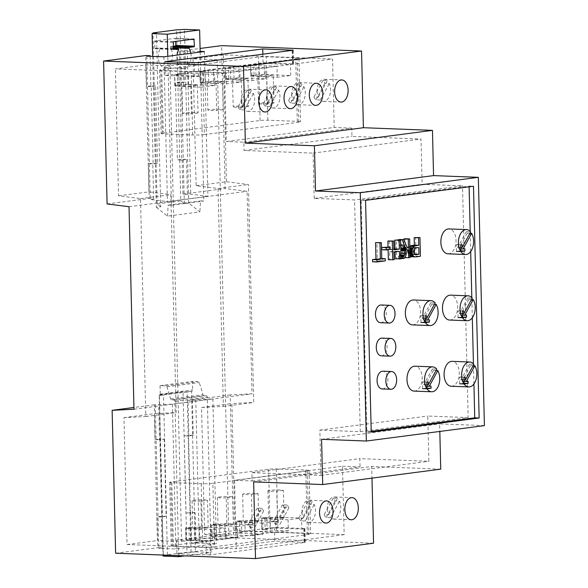 <?xml version="1.0" encoding="UTF-8"?>
<svg xmlns="http://www.w3.org/2000/svg" width="588" height="588" viewBox="0 0 588 588"><rect width="100%" height="100%" fill="white"/><g stroke="black" fill="none" stroke-linecap="round" stroke-linejoin="round"><path stroke-width="0.44" stroke-dasharray="2.94 2.21" d="M253.641 481.903L371.69 466.497L371.976 478.125M440.735 469.15L371.69 466.497M191.512 543.327L199.273 543.055L216.399 543.709L175.922 548.994L158.804 548.332L162.17 547.891L157.782 547.722L157.025 516.823L161.751 516.213L159.862 438.964L155.144 439.581L154.291 404.816L172.387 404.191L212.856 398.914L188.02 400.413L188.866 435.179L184.147 435.796L186.036 513.037L190.755 512.427L191.512 543.327L233.671 537.822L230.18 394.915L252.024 393.828L247.078 191.321L225.131 188.55L221.639 45.644M373.564 543.194L233.671 537.822M115.623 553.227L157.782 547.722M210.247 554.866L176.951 553.874L274.765 541.107L305.26 542.393L210.247 554.866L209.916 541.07L176.62 540.078L185.889 538.865L185.624 527.833L188.998 527.392L189.262 538.432L211.188 535.565L210.916 524.533L214.289 524.092L214.561 535.124L236.486 532.265L236.214 521.233L239.588 520.792L239.853 531.824L261.778 528.965L261.506 517.932L264.879 517.491L265.151 528.524L274.427 527.318L304.922 528.597L301.82 529.082L301.548 518.043L288.061 519.807L288.326 530.839L276.522 532.383L276.257 521.343L262.762 523.107L263.034 534.139L251.23 535.683L250.958 524.643L237.471 526.407L237.736 537.439L225.932 538.983L225.667 527.95L212.172 529.707L212.444 540.74L209.916 541.07M484.402 425.624L439.633 423.904L439.817 431.445M327.266 508.907A11.076 6.74 92.2 0 0 328.538 514.845L324.142 514.676A11.076 6.74 92.2 0 0 326.127 517.55L330.515 517.719A11.076 6.74 92.2 0 0 333.587 519.094A11.076 6.74 92.2 0 0 339.923 512.993A11.076 6.74 92.2 0 0 339.489 501.211L335.101 501.042A11.076 6.74 92.2 0 0 333.117 498.168L337.505 498.337A11.076 6.74 92.2 0 0 334.44 496.963A11.076 6.74 92.2 0 0 327.266 508.907M301.975 512.207A11.076 6.74 92.2 0 0 303.239 518.146L298.851 517.977A11.076 6.74 92.2 0 0 300.836 520.85L305.223 521.019A11.076 6.74 92.2 0 0 308.296 522.394A11.076 6.74 92.2 0 0 314.624 516.293A11.076 6.74 92.2 0 0 314.198 504.511L309.803 504.342A11.076 6.74 92.2 0 0 307.818 501.468L312.213 501.637A11.076 6.74 92.2 0 0 309.141 500.263A11.076 6.74 92.2 0 0 301.975 512.207M321.585 439.31L439.633 423.904M200.148 51.369L179.48 51.141L200.074 48.459M107.089 203.955L149.249 198.457L148.397 163.692L153.123 163.074L151.234 85.826L146.508 86.443L145.758 55.544M179.48 51.141L180.237 82.041L175.518 82.658L177.4 159.907L182.126 159.289L182.978 194.055L187.374 194.606L190.747 194.165L207.902 196.333L167.433 201.611L150.271 199.45L153.644 199.009L149.249 198.457M182.978 194.055L225.131 188.55M129.029 206.719L247.078 191.321M133.976 409.233L252.024 393.828M154.291 404.816L133.939 407.469M230.18 394.915L188.02 400.413M192.401 400.2L193.261 435.348L192.585 435.436L194.474 512.685L195.142 512.596L195.9 543.496M195.142 512.596L190.755 512.427M162.17 547.891L161.421 516.992L157.025 516.823M161.421 516.992L162.09 516.903L160.208 439.655L159.532 439.743L158.672 404.603M155.298 405.036L158.804 548.332M172.387 404.191L175.922 548.994M212.856 398.914L216.399 543.709M195.775 399.759L199.273 543.055M274.427 527.318L274.765 541.107M176.62 540.078L176.951 553.874M337.505 498.337L328.538 514.845M333.117 498.168L324.142 514.676M326.127 517.55L335.101 501.042M330.515 517.719L339.489 501.211M312.213 501.637L303.239 518.146M307.818 501.468L298.851 517.977M300.836 520.85L309.803 504.342M305.223 521.019L314.198 504.511M365.552 200.354L361.164 200.185L366.824 431.923L371.219 432.092M361.164 200.185L469.092 186.095L473.48 186.264M469.092 186.095L469.106 186.837M470.194 231.4L470.224 232.657M470.238 233.274L470.687 251.546M471.811 297.609L471.848 298.873M471.863 299.49L472.304 317.763M473.436 363.825L473.465 365.082M473.48 365.699L473.928 383.971M371.197 431.357L366.824 431.923M317.057 91.213A11.076 6.74 92.2 0 0 318.329 97.16L313.933 96.991A11.076 6.74 92.2 0 0 315.918 99.857L320.313 100.026A11.076 6.74 92.2 0 0 323.378 101.408A11.076 6.74 92.2 0 0 329.714 95.307A11.076 6.74 92.2 0 0 329.28 83.518L324.892 83.349A11.076 6.74 92.2 0 0 322.908 80.475L327.296 80.644A11.076 6.74 92.2 0 0 324.231 79.27A11.076 6.74 92.2 0 0 317.057 91.213M241.176 101.121A11.076 6.74 92.2 0 0 242.44 107.06L238.052 106.891A11.076 6.74 92.2 0 0 240.036 109.765L244.424 109.934A11.076 6.74 92.2 0 0 247.497 111.308A11.076 6.74 92.2 0 0 253.825 105.208A11.076 6.74 92.2 0 0 253.399 93.418L249.003 93.249A11.076 6.74 92.2 0 0 247.026 90.383L251.414 90.545A11.076 6.74 92.2 0 0 248.342 89.17A11.076 6.74 92.2 0 0 241.176 101.121M291.766 94.521A11.076 6.74 92.2 0 0 293.03 100.46L288.642 100.291A11.076 6.74 92.2 0 0 290.626 103.157L295.014 103.326A11.076 6.74 92.2 0 0 298.087 104.708A11.076 6.74 92.2 0 0 304.415 98.608A11.076 6.74 92.2 0 0 303.989 86.818L299.601 86.649A11.076 6.74 92.2 0 0 297.616 83.775L302.004 83.944A11.076 6.74 92.2 0 0 298.932 82.57A11.076 6.74 92.2 0 0 291.766 94.521M266.467 97.821A11.076 6.74 92.2 0 0 267.738 103.76L263.343 103.591A11.076 6.74 92.2 0 0 265.328 106.465L269.723 106.634A11.076 6.74 92.2 0 0 272.788 108.008A11.076 6.74 92.2 0 0 279.124 101.908A11.076 6.74 92.2 0 0 278.69 90.118L274.302 89.949A11.076 6.74 92.2 0 0 272.317 87.075L276.705 87.245A11.076 6.74 92.2 0 0 273.641 85.87A11.076 6.74 92.2 0 0 266.467 97.821M153.644 199.009L152.784 163.861L157.511 163.243L155.622 85.995L150.903 86.612L150.161 56.286M150.903 86.612L146.508 86.443M183.875 51.31L184.625 82.21L180.237 82.041M184.625 82.21L179.906 82.827L181.795 160.076L186.514 159.458L187.374 194.606M187.249 50.869L190.747 194.165M204.367 51.531L207.902 196.333M163.898 56.808L167.433 201.611M146.772 56.154L150.271 199.45M201.361 87.186L175.018 86.179L180.075 85.517L174.805 85.311L188.505 84.415L214.848 85.429L201.361 87.186L201.089 76.153L194.679 76.616L165.265 75.484L164.927 61.696M165.265 75.484L174.54 74.279L179.803 74.478L174.746 75.139L201.089 76.153M174.805 85.311L174.54 74.279M178.179 84.87L177.914 73.838L199.832 70.979L205.102 71.177L200.045 71.839L226.38 72.853L214.576 74.389L188.241 73.382L183.177 74.037L177.914 73.838M200.104 82.011L213.804 81.115L240.147 82.129L226.652 83.886L200.31 82.871L205.374 82.217L200.104 82.011L199.832 70.979M203.477 81.57L203.205 70.538L225.131 67.679L230.4 67.877L225.336 68.539L251.679 69.553L239.875 71.089L213.532 70.082L208.475 70.736L203.205 70.538M225.395 78.711L239.096 77.814L265.438 78.821L251.951 80.585L225.608 79.571L230.665 78.917L225.395 78.711L225.131 67.679M228.769 78.27L228.504 67.238L250.422 64.371L255.692 64.577L250.635 65.239L276.977 66.246L265.173 67.789L238.831 66.775L233.767 67.436L228.504 67.238M250.694 75.411L264.394 74.514L290.737 75.521L277.242 77.285L250.9 76.271L255.964 75.609L250.694 75.411L250.422 64.371M254.067 74.97L253.796 63.938L263.071 62.725L262.865 54.25M263.071 62.725L292.486 63.857L293.566 64.004L290.465 64.489L264.122 63.475L259.065 64.136L253.796 63.938M290.737 75.521L290.465 64.489M277.242 77.285L276.977 66.246M265.438 78.821L265.173 67.789M251.951 80.585L251.679 69.553M240.147 82.129L239.875 71.089M226.652 83.886L226.38 72.853M214.848 85.429L214.576 74.389M152.784 163.861L148.397 163.692M155.622 85.995L151.234 85.826M157.511 163.243L153.123 163.074M186.514 159.458L182.126 159.289M159.532 439.743L155.144 439.581M193.261 435.348L188.866 435.179M178.678 555.645L174.908 401.361A1.382 1.095 -97.4 0 0 173.776 399.936L171.689 399.855A1.382 1.095 82.6 0 1 170.638 398.907L166.918 386.808A1.382 1.095 -97.4 0 0 165.86 385.853L160.046 385.632L160.259 394.18A1.382 1.095 82.6 0 1 159.194 395.518L160.208 439.655L164.25 439.133L159.862 438.964M164.25 439.133L166.139 516.382L161.751 516.213M166.139 516.382L162.09 516.903L163.023 555.05M190.424 513.206L188.535 435.965L192.585 435.436L191.57 391.292A1.382 1.095 -97.4 0 0 192.636 389.954L192.423 381.406L198.237 381.627A1.382 1.095 82.6 0 1 199.295 382.582L203.014 394.68A1.382 1.095 -97.4 0 0 204.073 395.636L206.153 395.717A1.382 1.095 82.6 0 1 207.285 397.135L211.077 552.455L195.429 551.86L194.474 512.685L186.036 513.037M188.535 435.965L184.147 435.796M212.444 540.74L186.102 539.733L191.159 539.071L185.889 538.865M212.172 529.707L185.83 528.693L186.102 539.733M185.83 528.693L190.894 528.039L185.624 527.833M188.998 527.392L194.261 527.598L199.325 526.936L225.667 527.95M208.174 527.855L201.566 528.722A7.754 0.632 178.6 0 1 192.732 528.311A7.754 0.632 178.6 0 1 200.008 527.502A7.754 0.632 178.6 0 1 208.174 527.855L207.498 500.27L200.89 501.13L201.566 528.722M199.325 526.936L199.589 537.969L225.932 538.983M237.736 537.439L211.393 536.432L216.458 535.771L211.188 535.565M189.262 538.432L194.532 538.63L199.589 537.969M237.471 526.407L211.129 525.393L211.393 536.432M211.129 525.393L216.186 524.731L210.916 524.533M214.289 524.092L219.559 524.298L224.616 523.636L250.958 524.643M233.473 524.555L226.858 525.415A7.754 0.632 178.6 0 1 218.023 525.01A7.754 0.632 178.6 0 1 225.3 524.202A7.754 0.632 178.6 0 1 233.473 524.555L232.797 496.97L226.189 497.83L226.858 525.415M224.616 523.636L224.888 534.668L251.23 535.683M214.561 535.124L219.831 535.33L224.888 534.668M263.034 534.139L236.692 533.132L241.749 532.471L236.486 532.265M262.762 523.107L236.42 522.093L236.692 533.132M236.42 522.093L241.484 521.431L236.214 521.233M239.588 520.792L244.858 520.997L249.915 520.336L276.257 521.343M252.156 522.115A7.754 0.632 178.6 0 1 243.322 521.71A7.754 0.632 178.6 0 1 250.598 520.894A7.754 0.632 178.6 0 1 258.764 521.255L252.156 522.115L251.48 494.53A7.754 0.632 178.6 0 1 242.646 494.118A7.754 0.632 178.6 0 1 249.922 493.31A7.754 0.632 178.6 0 1 258.088 493.663L258.764 521.255M249.915 520.336L250.187 531.368L276.522 532.383M288.326 530.839L261.991 529.832L267.048 529.171L261.778 528.965M239.853 531.824L245.123 532.03L250.187 531.368M288.061 519.807L261.719 518.792L261.991 529.832M261.719 518.792L266.776 518.131L261.506 517.932M264.879 517.491L270.149 517.69L275.206 517.036L301.548 518.043M277.448 518.814A7.754 0.632 178.6 0 1 268.613 518.403A7.754 0.632 178.6 0 1 275.89 517.594A7.754 0.632 178.6 0 1 284.063 517.955L277.448 518.814L276.779 491.23A7.754 0.632 178.6 0 1 267.944 490.818A7.754 0.632 178.6 0 1 275.221 490.01A7.754 0.632 178.6 0 1 283.387 490.363L284.063 517.955M275.206 517.036L275.478 528.068L301.82 529.082M265.151 528.524L270.421 528.73L275.478 528.068M270.149 517.69L270.421 528.73M266.776 518.131L267.048 529.171M244.858 520.997L245.123 532.03M241.484 521.431L241.749 532.471M219.559 524.298L219.831 535.33M216.186 524.731L216.458 535.771M194.261 527.598L194.532 538.63M190.894 528.039L191.159 539.071M181.795 160.076L177.4 159.907M179.906 82.827L175.518 82.658M372.549 261.792L380.899 260.704L380.848 258.5L377.371 258.955L376.967 242.44M388.352 259.734L389.741 259.551L389.557 251.855L395.033 251.142L395.048 251.884M388.036 247.019L388.102 249.679M393.872 249.084L389.499 249.65L389.285 240.837M395.224 258.838L396.613 258.654L396.158 239.941M409.807 246.218A11.025 6.711 92.2 0 0 409.593 246.357A3.668 2.234 92.2 0 0 408.609 247.599A5.865 3.572 92.2 0 0 408.256 248.526A5.711 3.477 92.2 0 0 408.013 249.525A6.034 3.675 92.2 0 0 407.881 250.569A7.534 4.586 92.2 0 0 407.851 251.752A7.122 4.337 92.2 0 0 407.888 252.443A6.24 3.8 92.2 0 0 407.962 253.083A5.961 3.631 92.2 0 0 408.079 253.693A5.696 3.469 92.2 0 0 408.234 254.266A5.454 3.322 92.2 0 0 408.645 255.288A3.851 2.345 92.2 0 0 409.123 255.964A4.16 2.528 92.2 0 0 409.689 256.412A6.042 3.675 92.2 0 0 410.064 256.574M415.393 256.882L411.005 256.721A25.277 15.391 92.2 0 0 412.056 256.64L416.032 256.118L415.576 237.405M400.832 251.87A23.836 14.509 92.2 0 0 400.604 252.965A17.625 10.731 -87.8 0 1 400.163 254.839A2.697 1.646 -87.8 0 1 399.906 255.508L399.855 255.611A1.573 0.956 -87.8 0 1 399.502 255.993A3.183 1.933 -87.8 0 1 398.929 256.214L398.385 256.258L398.451 258.419A72.346 44.041 92.2 0 0 399.267 258.323A3.844 2.337 92.2 0 0 399.877 258.11A3.587 2.183 92.2 0 0 400.421 257.654A4.395 2.675 92.2 0 0 400.884 256.993A3.44 2.095 92.2 0 0 401.2 256.272A7.122 4.337 92.2 0 0 401.435 255.457A35.089 21.359 92.2 0 0 401.861 253.582A26.864 16.354 -87.8 0 1 402.471 251.061A3.05 1.86 -87.8 0 1 402.773 250.29L402.868 250.135A1.94 1.183 -87.8 0 1 403.295 249.731A5.505 3.352 -87.8 0 1 404.103 249.459L404.309 257.647L405.698 257.471L405.242 238.75M397.973 240.007L400.185 245.666A12.208 7.431 92.2 0 0 400.707 246.828M403.868 239.654L404.059 247.695A3.337 2.036 -87.8 0 1 403.853 247.702A3.337 2.036 -87.8 0 1 403.331 247.57A2.58 1.573 -87.8 0 1 402.78 247.07A5.806 3.535 -87.8 0 1 402.317 246.276A27.254 16.589 -87.8 0 1 401.494 244.336L399.597 239.492M400.994 258.514L398.414 258.404M398.37 256.258L400.942 256.353M381.847 249.76L385.831 249.239L385.772 246.931M380.517 322.709A8.864 5.395 92.2 0 0 386.25 314.058A8.864 5.395 92.2 0 0 381.2 304.996M381.325 355.814A8.864 5.395 92.2 0 0 387.058 347.163A8.864 5.395 92.2 0 0 382.009 338.107M382.134 388.918A8.864 5.395 92.2 0 0 387.867 380.274A8.864 5.395 92.2 0 0 382.817 371.212M412.489 324.885A12.458 7.585 92.2 0 0 420.545 312.72A12.458 7.585 92.2 0 0 413.445 299.983M414.106 391.094A12.458 7.585 92.2 0 0 422.162 378.937A12.458 7.585 92.2 0 0 415.062 366.192M451.209 386.25A12.458 7.585 92.2 0 0 459.265 374.093A12.458 7.585 92.2 0 0 452.165 361.348M449.585 320.041A12.458 7.585 92.2 0 0 457.648 307.877A12.458 7.585 92.2 0 0 450.54 295.139M447.968 253.825A12.458 7.585 92.2 0 0 456.023 241.668A12.458 7.585 92.2 0 0 448.923 228.923M327.296 80.644L318.329 97.16M322.908 80.475L313.933 96.991M315.918 99.857L324.892 83.349M320.313 100.026L329.28 83.518M251.414 90.545L242.44 107.06M247.026 90.383L238.052 106.891M240.036 109.765L249.003 93.249M244.424 109.934L253.399 93.418M302.004 83.944L293.03 100.46M297.616 83.775L288.642 100.291M290.626 103.157L299.601 86.649M295.014 103.326L303.989 86.818M276.705 87.245L267.738 103.76M272.317 87.075L263.343 103.591M265.328 106.465L274.302 89.949M269.723 106.634L278.69 90.118M180.075 85.517L179.803 74.478M190.747 86.201A7.754 0.632 178.6 0 1 181.912 85.789A7.754 0.632 178.6 0 1 189.189 84.981A7.754 0.632 178.6 0 1 197.362 85.334L190.747 86.201L191.423 113.785A7.754 0.632 178.6 0 1 182.589 113.374A7.754 0.632 178.6 0 1 189.865 112.565A7.754 0.632 178.6 0 1 198.031 112.925L197.362 85.334M183.449 85.076L183.177 74.037M205.374 82.217L205.102 71.177M216.046 82.901A7.754 0.632 178.6 0 1 207.211 82.489A7.754 0.632 178.6 0 1 214.488 81.681A7.754 0.632 178.6 0 1 222.654 82.033L216.046 82.901L216.722 110.485A7.754 0.632 178.6 0 1 207.88 110.074A7.754 0.632 178.6 0 1 215.164 109.265A7.754 0.632 178.6 0 1 223.33 109.625L222.654 82.033M208.747 81.776L208.475 70.736M230.665 78.917L230.4 67.877M248.621 106.325L242.013 107.185L241.337 79.6L247.952 78.733A7.754 0.632 178.6 0 0 239.779 78.38A7.754 0.632 178.6 0 0 232.503 79.189L233.179 106.773A7.754 0.632 178.6 0 1 240.455 105.965A7.754 0.632 178.6 0 1 248.621 106.325L247.952 78.733M241.337 79.6A7.754 0.632 178.6 0 1 232.503 79.189M234.039 78.476L233.767 67.436M255.964 75.609L255.692 64.577M273.92 103.025L267.312 103.885L266.636 76.293L273.244 75.433A7.754 0.632 178.6 0 0 265.078 75.073A7.754 0.632 178.6 0 0 257.801 75.889L258.477 103.473A7.754 0.632 178.6 0 1 265.754 102.665A7.754 0.632 178.6 0 1 273.92 103.025L273.244 75.433M266.636 76.293A7.754 0.632 178.6 0 1 257.801 75.889M259.337 75.176L259.065 64.136M264.394 74.514L264.122 63.475M250.9 76.271L250.635 65.239M239.096 77.814L238.831 66.775M225.608 79.571L225.336 68.539M213.804 81.115L213.532 70.082M200.31 82.871L200.045 71.839M188.505 84.415L188.241 73.382M175.018 86.179L174.746 75.139M163.052 556.079L167.433 555.513L163.508 394.945L159.127 395.518M167.433 555.513L163.332 555.351L159.407 394.791L183.015 391.704L187.116 391.865L191.041 552.426L195.429 551.86M187.116 391.865L191.504 391.292M163.332 555.351L186.94 552.272L183.015 391.704M191.041 552.426L186.94 552.272M184.823 555.888L211.077 552.455M160.046 385.632L192.423 381.406M200.89 501.13A7.754 0.632 178.6 0 1 192.055 500.719A7.754 0.632 178.6 0 1 199.332 499.91A7.754 0.632 178.6 0 1 207.498 500.27M226.189 497.83A7.754 0.632 178.6 0 1 217.347 497.419A7.754 0.632 178.6 0 1 224.631 496.61A7.754 0.632 178.6 0 1 232.797 496.97M258.088 493.663L251.48 494.53M283.387 490.363L276.779 491.23M380.848 258.5L381.752 258.536M380.899 260.704L385.287 260.874M377.371 258.955L381.766 259.124M395.033 251.142L399.421 251.311M389.557 251.855L393.945 252.024M389.741 259.551L394.129 259.72M389.499 249.65L393.886 249.819M396.613 258.654L401.001 258.823M416.032 256.118L420.42 256.287M399.855 255.611L400.928 255.648M399.906 255.508L400.92 255.552M404.059 247.695L408.035 247.849M405.698 257.471L410.086 257.64M404.309 257.647L404.934 257.676M404.103 249.459L408.498 249.628M402.868 250.135L407.256 250.304M402.773 250.29L407.161 250.459M385.831 249.239L390.219 249.408M430.769 302.776L422.243 318.468L422.169 315.616L420.824 315.793L420.986 322.415L425.028 321.886L424.977 319.681L423.235 319.909L431.761 304.216A12.458 7.585 92.2 0 0 430.769 302.776L435.164 302.945M431.761 304.216L434.414 304.312M432.386 368.992L423.86 384.684L423.794 381.832L422.441 382.009L422.603 388.631L426.653 388.102L426.594 385.89L424.852 386.118L433.378 370.425A12.458 7.585 92.2 0 0 432.386 368.992L436.781 369.161M433.378 370.425L436.039 370.528M469.489 364.148L460.963 379.841L460.889 376.989L459.544 377.165L459.706 383.788L463.748 383.258L463.697 381.053L461.955 381.281L470.481 365.582A12.458 7.585 92.2 0 0 469.489 364.148L473.877 364.317M470.481 365.582L473.134 365.685M467.872 297.932L459.338 313.632L459.272 310.78L457.92 310.949L458.081 317.571L462.131 317.042L462.08 314.837L460.33 315.065L468.864 299.373A12.458 7.585 92.2 0 0 467.872 297.932L472.26 298.101M468.864 299.373L471.517 299.476M466.255 231.723L457.721 247.416L457.655 244.564L456.303 244.74L456.464 251.363L460.514 250.833L460.463 248.628L458.714 248.856L467.247 233.157A12.458 7.585 92.2 0 0 466.255 231.723L470.643 231.892M467.247 233.157L469.9 233.26M198.031 112.925L191.423 113.785M223.33 109.625L216.722 110.485M242.013 107.185A7.754 0.632 178.6 0 1 233.179 106.773M267.312 103.885A7.754 0.632 178.6 0 1 258.477 103.473M159.407 394.791L163.508 394.945M423.235 319.909L425.315 319.99M422.243 318.468L425.278 318.586M424.852 386.118L426.932 386.198M423.86 384.684L426.895 384.802M461.955 381.281L464.028 381.362M460.963 379.841L463.998 379.958M459.338 313.632L462.374 313.749M460.33 315.065L462.411 315.146M458.714 248.856L460.794 248.937M457.721 247.416L460.757 247.533M414.452 248.68L414.422 247.394L411.696 247.754A7.688 4.682 92.2 0 0 410.417 248.209A2.506 1.529 92.2 0 0 409.792 248.9A2.712 1.654 92.2 0 0 409.432 249.871A4.035 2.455 92.2 0 0 409.285 251.216L413.673 251.657M414.422 247.394L418.81 247.563M409.285 251.495A4.704 2.866 92.2 0 0 409.321 252.076A3.697 2.249 92.2 0 0 409.395 252.575A3.381 2.058 92.2 0 0 409.513 253.046A3.109 1.896 92.2 0 0 409.667 253.465A2.852 1.735 92.2 0 0 410.086 254.112A2.477 1.507 92.2 0 0 410.578 254.45A2.955 1.801 92.2 0 0 410.894 254.508A2.955 1.801 92.2 0 0 410.939 254.516A19.955 12.15 92.2 0 0 411.887 254.45L414.349 254.126M410.578 254.45L414.966 254.619M409.285 251.216L413.673 251.385M424.977 319.681L429.365 319.85M420.824 315.793L425.212 315.962M422.169 315.616L426.565 315.785M426.594 385.89L430.989 386.059M422.441 382.009L426.829 382.178M423.794 381.832L428.182 382.002M463.697 381.053L468.085 381.222M459.544 377.165L463.932 377.334M460.889 376.989L465.277 377.158M459.272 310.78L463.66 310.942M457.92 310.949L462.315 311.118M462.08 314.837L466.468 315.006M460.463 248.628L464.851 248.797M456.303 244.74L460.698 244.909M457.655 244.564L462.043 244.733M204.367 134.586A8.306 0.676 178.6 0 1 192.717 134.99L163.31 133.866A5.535 0.448 178.6 0 1 161.141 133.557A5.535 0.448 178.6 0 1 162.288 133.256L260.094 120.489A5.535 0.448 178.6 0 1 267.863 120.224L297.278 121.348A8.306 0.676 178.6 0 1 300.519 121.804A8.306 0.676 178.6 0 1 298.8 122.26L204.367 134.586L202.816 71.133A8.306 0.676 178.6 0 1 191.166 71.538L161.759 70.413A5.535 0.448 178.6 0 1 159.591 70.104A5.535 0.448 178.6 0 1 160.737 69.803L258.544 57.036A5.535 0.448 178.6 0 1 266.313 56.764L295.727 57.896A8.306 0.676 178.6 0 1 298.969 58.352A8.306 0.676 178.6 0 1 297.249 58.807L202.816 71.133M224.601 73.11L332.529 59.028L334.204 127.442L226.277 141.532L224.601 73.11L115.439 68.914L145.795 64.952L169.939 65.885L217.163 59.719L193.018 58.793L223.366 54.831L332.529 59.028M193.018 58.793L196.12 185.705L218.06 188.476L223.381 406.426L201.537 407.506L204.639 534.418L234.994 530.457L344.156 534.654L342.481 466.233L234.553 480.315L252.12 480.991L251.914 472.715L320.96 475.369L319.857 430.122L360.238 431.673L354.579 199.927L314.19 198.376L422.118 184.294L462.506 185.845L354.579 199.927M234.553 480.315L236.229 548.736L127.067 544.539L123.965 417.627L145.809 416.547L140.488 198.597L118.541 195.833L115.439 68.914M314.19 198.376L313.088 153.13L244.042 150.477L243.836 142.2L226.277 141.532M118.541 195.833L148.896 191.872L145.795 64.952M169.939 65.885L181.567 541.511L157.422 540.585L154.321 413.665L176.165 412.585L170.843 194.635L148.896 191.872M217.163 59.719L228.783 535.345L181.567 541.511M204.639 534.418L228.783 535.345M196.12 185.705L226.468 181.743L223.366 54.831M360.238 431.673L468.166 417.59L462.506 185.845M243.836 142.2L351.764 128.118L351.969 136.394L421.015 139.047L422.118 184.294M351.764 128.118L334.204 127.442M234.994 530.457L231.892 403.544L253.737 402.464L248.415 184.514L226.468 181.743M342.481 466.233L360.047 466.909L252.12 480.991M468.166 417.59L427.785 416.039L428.887 461.286L359.841 458.633L360.047 466.909M319.857 430.122L427.785 416.039M320.96 475.369L428.887 461.286M251.914 472.715L359.841 458.633M344.156 534.654L236.229 548.736M127.067 544.539L157.422 540.585M214.436 546.759A8.306 0.676 178.6 0 1 202.794 547.163L173.379 546.039A5.535 0.448 178.6 0 1 171.218 545.73A5.535 0.448 178.6 0 1 172.365 545.429L270.171 532.662A5.535 0.448 178.6 0 1 277.933 532.39L307.348 533.522A8.306 0.676 178.6 0 1 310.596 533.977A8.306 0.676 178.6 0 1 308.876 534.433L214.436 546.759L212.885 483.307A8.306 0.676 178.6 0 1 201.243 483.711L171.828 482.586A5.535 0.448 178.6 0 1 169.667 482.278A5.535 0.448 178.6 0 1 170.814 481.976L268.62 469.209A5.535 0.448 178.6 0 1 276.382 468.937L305.797 470.069A8.306 0.676 178.6 0 1 309.045 470.525A8.306 0.676 178.6 0 1 307.326 470.981L212.885 483.307M123.965 417.627L154.321 413.665M145.809 416.547L176.165 412.585M140.488 198.597L170.843 194.635M244.042 150.477L351.969 136.394M313.088 153.13L421.015 139.047M201.537 407.506L231.892 403.544M223.381 406.426L253.737 402.464M218.06 188.476L248.415 184.514M263.608 511.112L254.633 527.62L250.245 527.451L259.212 510.943L263.608 511.112A11.076 6.74 92.2 0 0 261.623 508.238L252.649 524.746A11.076 6.74 92.2 0 0 254.633 527.62M259.212 510.943A11.076 6.74 92.2 0 0 257.228 508.069L261.623 508.238M257.228 508.069L248.261 524.584A11.076 6.74 92.2 0 0 250.245 527.451M248.261 524.584L252.649 524.746M288.899 507.811L279.925 524.32L275.537 524.151L284.511 507.642L288.899 507.811A11.076 6.74 92.2 0 0 286.915 504.938L277.94 521.446A11.076 6.74 92.2 0 0 279.925 524.32M284.511 507.642A11.076 6.74 92.2 0 0 282.527 504.769L286.915 504.938M282.527 504.769L273.552 521.277A11.076 6.74 92.2 0 0 275.537 524.151M273.552 521.277L277.94 521.446M152.659 56.382L156.349 207.351L160.73 206.778L156.489 33.053M160.73 206.778L157.158 203.97L152.99 33.509M157.158 203.97L180.766 200.883L176.584 29.834M156.349 207.351L167.529 216.134L199.905 211.908L188.726 203.125L184.338 203.698L180.766 200.883M167.529 216.134L168.139 205.131L171.431 205.256L167.786 56.301M173.129 46.342L170.601 46.672L170.373 47.628A11.628 7.078 -87.8 0 1 171.85 60.542A11.628 7.078 -87.8 0 1 164.941 67.826A11.628 7.078 -87.8 0 1 158.856 61.145A11.628 7.078 -87.8 0 1 160.01 48.98L159.774 48.084L154.85 48.723L154.695 40.998L175.305 38.308L175.68 41.41M184.338 203.698L180.097 29.973M188.726 203.125L184.478 29.4M200.17 52.082L203.808 201.03L200.515 200.905L199.905 211.908M168.139 205.131L200.515 200.905M171.431 205.256L203.808 201.03M190.857 53.295A11.628 7.078 -87.8 0 1 183.596 68.546A11.628 7.078 -87.8 0 1 177.091 55.088M206.028 541.21L206.366 555.006M304.349 528.752L304.687 542.548M303.842 528.443L304.18 542.239M194.679 76.616L194.341 62.82M198.56 76.484L198.222 62.688M292.486 63.857L292.155 50.428M292.993 64.158L292.655 50.362M174.908 401.361L207.285 397.135M173.776 399.936L206.153 395.717M171.689 399.855L204.073 395.636M170.638 398.907L203.014 394.68M166.918 386.808L199.295 382.582M165.86 385.853L198.237 381.627M160.259 394.18L192.636 389.954M159.194 395.518L191.57 391.292M407.881 250.569L409.917 250.65M408.013 249.525L409.887 249.599M408.256 248.526L409.865 248.592M408.609 247.599L409.843 247.651M412.056 256.64L416.444 256.809M409.689 256.412L410.056 256.427M409.123 255.964L410.049 256M408.645 255.288L410.034 255.339M408.234 254.266L410.005 254.339M408.079 253.693L409.99 253.766M407.962 253.083L409.976 253.156M407.888 252.443L409.961 252.524M407.851 251.752L409.946 251.833M399.502 255.993L400.935 256.045M400.163 254.839L400.906 254.869M400.185 245.666L400.685 245.681M401.494 244.336L405.882 244.505M402.317 246.276L406.712 246.446M402.78 247.07L407.168 247.239M403.331 247.57L407.727 247.739M403.295 249.731L407.69 249.9M402.471 251.061L406.859 251.23M401.861 253.582L406.249 253.751M401.435 255.457L405.823 255.626M401.2 256.272L405.588 256.441M400.884 256.993L405.272 257.162M400.421 257.654L404.809 257.823M399.877 258.11L404.265 258.279M399.267 258.323L403.655 258.492M410.417 248.209L414.805 248.379M411.696 247.754L416.084 247.923M411.887 254.45L414.834 254.56M410.939 254.516L415.238 254.678M410.086 254.112L414.474 254.281M409.667 253.465L414.062 253.634M409.513 253.046L413.901 253.215M409.395 252.575L413.783 252.744M409.321 252.076L413.709 252.237M409.432 249.871L413.82 250.04M409.792 248.9L414.18 249.069M398.899 256.214L400.942 256.294L398.885 256.221M398.796 256.228L400.942 256.309M192.717 134.99L191.166 71.538M163.31 133.866L161.759 70.413M162.288 133.256L160.737 69.803M260.094 120.489L258.544 57.036M267.863 120.224L266.313 56.764M297.278 121.348L295.727 57.896M298.8 122.26L297.249 58.807M201.243 483.711L202.794 547.163M171.828 482.586L173.379 546.039M170.814 481.976L172.365 545.429M268.62 469.209L270.171 532.662M276.382 468.937L277.933 532.39M305.797 470.069L307.348 533.522M307.326 470.981L308.876 534.433M173.35 41.711L154.695 40.998M193.93 39.029L175.268 38.308M173.026 42.307L154.372 41.594M173.188 48.929L154.534 48.216M173.475 49.436L154.887 48.723M173.181 48.606L159.745 48.084M178.671 49.701L160.01 48.98M173.159 47.738L170.373 47.628M173.137 46.768L170.601 46.672M190.997 39.411L175.621 38.823M333.587 519.094L351.146 519.77M334.44 496.963L351.999 497.632M308.296 522.394L325.855 523.07M309.141 500.263L326.7 500.932M304.922 528.597L305.26 542.393M323.378 101.408L340.937 102.077M324.231 79.27L341.79 79.946M247.497 111.308L265.056 111.985M248.342 89.17L265.901 89.846M298.087 104.708L315.646 105.377M298.932 82.57L316.498 83.246M272.788 108.008L290.347 108.677M273.641 85.87L291.2 86.546M293.228 50.215L293.566 64.004M191.717 391.285L159.341 395.511M192.055 500.719L192.732 528.311M217.347 497.419L218.023 525.01M242.646 494.118L243.322 521.71M267.944 490.818L268.613 518.403M408.241 247.871L403.853 247.702M181.912 85.789L182.589 113.374M207.211 82.489L207.88 110.074M410.894 254.508L415.282 254.678M159.591 70.104L161.141 133.557M298.969 58.352L300.519 121.804M169.667 482.278L171.218 545.73M309.045 470.525L310.596 533.977M173.504 49.436L154.85 48.723M159.774 48.084L173.181 48.598M183.596 68.546L164.941 67.826M193.959 39.029L175.305 38.308"/><path stroke-width="0.88" d="M255.515 558.6L115.623 553.227L112.132 410.321L133.976 409.233L129.029 206.719L107.089 203.955L103.598 61.049L243.491 66.422L245.365 143.119L314.411 145.765L315.521 191.012L360.29 192.732L366.361 441.029L321.585 439.31L322.694 484.556L253.641 481.903L255.515 558.6L373.564 543.194L371.976 478.125M344.825 509.583A11.076 6.74 92.2 0 0 351.146 519.77A11.076 6.74 92.2 0 0 358.312 508.958A11.076 6.74 92.2 0 0 351.999 497.632A11.076 6.74 92.2 0 0 344.825 509.583M319.534 512.883A11.076 6.74 92.2 0 0 325.855 523.07A11.076 6.74 92.2 0 0 333.014 512.258A11.076 6.74 92.2 0 0 326.7 500.932A11.076 6.74 92.2 0 0 319.534 512.883M322.694 484.556L440.735 469.15L439.817 431.445M200.074 48.459L221.639 45.644L361.532 51.016L363.406 127.714L432.459 130.367L433.562 175.606L478.338 177.326L484.402 425.624L366.361 441.029M360.29 192.732L478.338 177.326M479.146 418.009L473.48 186.264L365.552 200.354L371.219 432.092L479.146 418.009L474.751 417.84L371.197 431.357M315.521 191.012L433.562 175.606M314.411 145.765L432.459 130.367M245.365 143.119L363.406 127.714M243.491 66.422L361.532 51.016M334.623 91.89A11.076 6.74 92.2 0 0 340.937 102.077A11.076 6.74 92.2 0 0 348.103 91.272A11.076 6.74 92.2 0 0 341.79 79.946A11.076 6.74 92.2 0 0 334.623 91.89M258.735 101.797A11.076 6.74 92.2 0 0 265.056 111.985A11.076 6.74 92.2 0 0 272.215 101.173A11.076 6.74 92.2 0 0 265.901 89.846A11.076 6.74 92.2 0 0 258.735 101.797M309.325 95.19A11.076 6.74 92.2 0 0 315.646 105.377A11.076 6.74 92.2 0 0 322.805 94.572A11.076 6.74 92.2 0 0 316.498 83.246A11.076 6.74 92.2 0 0 309.325 95.19M284.026 98.49A11.076 6.74 92.2 0 0 290.347 108.677A11.076 6.74 92.2 0 0 297.513 97.873A11.076 6.74 92.2 0 0 291.2 86.546A11.076 6.74 92.2 0 0 284.026 98.49M103.598 61.049L145.758 55.544L150.146 55.713L146.772 56.154L163.898 56.808L204.367 51.531L200.148 51.369M198.222 62.688L164.927 61.696L262.733 48.929L293.228 50.215L198.222 62.688M133.939 407.469L112.132 410.321M469.106 186.837L470.194 231.4M470.224 232.657L470.238 233.274M470.687 251.546L471.811 297.609M471.848 298.873L471.863 299.49M472.304 317.763L473.436 363.825M473.465 365.082L473.48 365.699M473.928 383.971L474.751 417.84M150.161 56.286L150.146 55.713M262.865 54.25L262.733 48.929M163.023 555.05L163.052 556.079L178.701 556.682L178.678 555.645M381.362 242.609L375.578 242.624L375.982 259.132L372.491 259.587L372.549 261.792L376.937 261.961L385.287 260.874L385.236 258.669L381.766 259.124L381.362 242.609L379.966 242.793L380.37 259.301L376.886 259.756L376.937 261.961M395.048 251.884L395.224 258.838L401.001 258.823L400.546 240.11L394.761 240.117L394.982 248.937L399.37 249.106L393.886 249.819L393.673 241.006L387.889 241.014L388.036 247.019M388.102 249.679L388.352 259.734L394.129 259.72L393.945 252.024L399.421 251.311L399.612 259.007M394.982 248.937L393.872 249.084M410.064 256.574A6.042 3.675 92.2 0 0 410.446 256.669L414.834 256.838A7.284 4.432 92.2 0 0 415.238 256.882A7.284 4.432 92.2 0 0 415.393 256.882A25.277 15.391 92.2 0 0 416.444 256.809L420.42 256.287L419.964 237.574L414.18 237.589L414.371 245.189L411.659 245.541A11.025 6.711 92.2 0 0 409.807 246.218M410.446 256.669A7.284 4.432 92.2 0 0 410.85 256.713A7.284 4.432 92.2 0 0 411.005 256.721M400.707 246.828A12.208 7.431 92.2 0 0 401.413 248.018A3.293 2.007 92.2 0 0 402.288 248.753A4.88 2.969 92.2 0 0 401.817 249.253A4.329 2.639 92.2 0 0 401.435 249.856A2.72 1.654 92.2 0 0 401.148 250.584A23.836 14.509 92.2 0 0 400.832 251.87M408.035 247.849L408.454 247.864A3.337 2.036 -87.8 0 1 408.241 247.871A3.337 2.036 -87.8 0 1 407.727 247.739A2.58 1.573 -87.8 0 1 407.168 247.239A5.806 3.535 -87.8 0 1 406.712 246.446A27.254 16.589 -87.8 0 1 405.882 244.505L403.985 239.661L399.597 239.492L397.973 240.007M404.934 257.676L410.086 257.64L409.63 238.919L405.242 238.75L403.846 238.934L403.868 239.654M390.16 247.1L381.796 247.452L381.847 249.76L386.235 249.929L390.219 249.408L390.16 247.1L386.184 247.621L386.235 249.929M389.976 305.334L381.2 304.996A8.864 5.395 92.2 0 0 375.46 314.558A8.864 5.395 92.2 0 0 380.517 322.709L389.3 323.047A8.864 5.395 92.2 0 0 395.026 314.396A8.864 5.395 92.2 0 0 389.976 305.334A8.864 5.395 92.2 0 0 384.243 314.896A8.864 5.395 92.2 0 0 389.3 323.047M390.785 338.445L382.009 338.107A8.864 5.395 92.2 0 0 376.269 347.662A8.864 5.395 92.2 0 0 381.325 355.814L390.109 356.152A8.864 5.395 92.2 0 0 395.834 347.501A8.864 5.395 92.2 0 0 390.785 338.445A8.864 5.395 92.2 0 0 385.052 348A8.864 5.395 92.2 0 0 390.109 356.152M391.593 371.55L382.817 371.212A8.864 5.395 92.2 0 0 377.077 380.767A8.864 5.395 92.2 0 0 382.134 388.918L390.917 389.256A8.864 5.395 92.2 0 0 396.643 380.612A8.864 5.395 92.2 0 0 391.593 371.55A8.864 5.395 92.2 0 0 385.86 381.105A8.864 5.395 92.2 0 0 390.917 389.256M425.278 318.586L426.631 318.637L435.164 302.945A12.458 7.585 92.2 0 0 431.004 300.652L413.445 299.983A12.458 7.585 92.2 0 0 405.375 313.419A12.458 7.585 92.2 0 0 412.489 324.885L430.048 325.554A12.458 7.585 92.2 0 0 437.369 318.057A12.458 7.585 92.2 0 0 436.156 304.378L434.414 304.312M426.895 384.802L428.248 384.853L436.781 369.161A12.458 7.585 92.2 0 0 432.621 366.868L415.062 366.192A12.458 7.585 92.2 0 0 406.992 379.635A12.458 7.585 92.2 0 0 414.106 391.094L431.665 391.77A12.458 7.585 92.2 0 0 438.986 384.273A12.458 7.585 92.2 0 0 437.773 370.594L436.039 370.528M463.998 379.958L465.351 380.01L473.877 364.317A12.458 7.585 92.2 0 0 469.724 362.024L452.165 361.348A12.458 7.585 92.2 0 0 444.094 374.791A12.458 7.585 92.2 0 0 451.209 386.25L468.768 386.926A12.458 7.585 92.2 0 0 476.089 379.429A12.458 7.585 92.2 0 0 474.869 365.751L473.134 365.685M462.374 313.749L463.734 313.801L472.26 298.101A12.458 7.585 92.2 0 0 468.107 295.815L450.54 295.139A12.458 7.585 92.2 0 0 442.477 308.582A12.458 7.585 92.2 0 0 449.585 320.041L467.151 320.717A12.458 7.585 92.2 0 0 474.472 313.22A12.458 7.585 92.2 0 0 473.252 299.542L471.517 299.476M460.757 247.533L462.117 247.585L470.643 231.892A12.458 7.585 92.2 0 0 466.49 229.599L448.923 228.923A12.458 7.585 92.2 0 0 440.86 242.366A12.458 7.585 92.2 0 0 447.968 253.825L465.527 254.501A12.458 7.585 92.2 0 0 472.848 247.004A12.458 7.585 92.2 0 0 471.635 233.326L469.9 233.26M178.701 556.682L184.823 555.888M381.752 258.536L385.236 258.669M372.491 259.587L376.886 259.756M375.982 259.132L380.37 259.301M375.578 242.624L379.966 242.793M387.889 241.014L392.284 241.183L392.74 259.903M393.673 241.006L392.284 241.183M394.761 240.117L399.156 240.286L399.37 249.106M400.546 240.11L399.156 240.286M414.371 245.189L418.759 245.358L416.054 245.71A11.025 6.711 92.2 0 0 413.981 246.526A3.668 2.234 92.2 0 0 412.996 247.769A5.865 3.572 92.2 0 0 412.644 248.695A5.711 3.477 92.2 0 0 412.401 249.694A6.034 3.675 92.2 0 0 412.269 250.738A7.534 4.586 92.2 0 0 412.239 251.921A7.122 4.337 92.2 0 0 412.276 252.612A6.24 3.8 92.2 0 0 412.35 253.252A5.961 3.631 92.2 0 0 412.467 253.862A5.696 3.469 92.2 0 0 412.622 254.435A5.454 3.322 92.2 0 0 413.041 255.457A3.851 2.345 92.2 0 0 413.511 256.133A4.16 2.528 92.2 0 0 414.084 256.581A6.042 3.675 92.2 0 0 414.834 256.838M414.18 237.589L418.575 237.758L418.759 245.358M419.964 237.574L418.575 237.758M400.928 255.648L404.243 255.78A1.573 0.956 -87.8 0 1 403.89 256.162A3.183 1.933 -87.8 0 1 403.317 256.383L402.758 256.427L402.839 258.588A72.346 44.041 92.2 0 0 403.655 258.492A3.844 2.337 92.2 0 0 404.265 258.279A3.587 2.183 92.2 0 0 404.809 257.823A4.395 2.675 92.2 0 0 405.272 257.162A3.44 2.095 92.2 0 0 405.588 256.441A7.122 4.337 92.2 0 0 405.823 255.626A35.089 21.359 92.2 0 0 406.249 253.751A26.864 16.354 -87.8 0 1 406.859 251.23A3.05 1.86 -87.8 0 1 407.161 250.459L407.256 250.304A1.94 1.183 -87.8 0 1 407.69 249.9A5.505 3.352 -87.8 0 1 408.498 249.628L408.697 257.816M400.92 255.552L404.243 255.78M402.288 248.753L406.675 248.922A4.88 2.969 92.2 0 0 406.205 249.422A4.329 2.639 92.2 0 0 405.823 250.025A2.72 1.654 92.2 0 0 405.544 250.753A23.836 14.509 92.2 0 0 404.992 253.134A17.625 10.731 -87.8 0 1 404.551 255.008A2.697 1.646 -87.8 0 1 404.294 255.677M397.863 239.713L402.251 239.882L404.581 245.828A12.208 7.431 92.2 0 0 405.801 248.187A3.293 2.007 92.2 0 0 406.675 248.922M403.985 239.661L402.251 239.882M403.846 238.934L408.241 239.103L408.454 247.864M409.63 238.919L408.241 239.103M400.994 258.507L402.853 258.58M400.942 256.361L402.809 256.427M381.796 247.452L386.184 247.621M431.004 300.652A12.458 7.585 92.2 0 0 422.941 314.095A12.458 7.585 92.2 0 0 425.374 322.584A12.458 7.585 92.2 0 0 430.048 325.554M432.621 366.868A12.458 7.585 92.2 0 0 424.558 380.311A12.458 7.585 92.2 0 0 426.991 388.793A12.458 7.585 92.2 0 0 431.665 391.77M469.724 362.024A12.458 7.585 92.2 0 0 461.654 375.467A12.458 7.585 92.2 0 0 464.094 383.957A12.458 7.585 92.2 0 0 468.768 386.926M468.107 295.815A12.458 7.585 92.2 0 0 460.036 309.251A12.458 7.585 92.2 0 0 462.477 317.74A12.458 7.585 92.2 0 0 467.151 320.717M466.49 229.599A12.458 7.585 92.2 0 0 458.42 243.042A12.458 7.585 92.2 0 0 460.86 251.532A12.458 7.585 92.2 0 0 465.527 254.501M416.084 247.923A7.688 4.682 92.2 0 0 414.805 248.379A2.506 1.529 92.2 0 0 414.18 249.069A2.712 1.654 92.2 0 0 413.82 250.04A4.035 2.455 92.2 0 0 413.673 251.385L413.673 251.657A4.704 2.866 92.2 0 0 413.709 252.237A3.697 2.249 92.2 0 0 413.783 252.744A3.381 2.058 92.2 0 0 413.901 253.215A3.109 1.896 92.2 0 0 414.062 253.634A2.852 1.735 92.2 0 0 414.474 254.281A2.477 1.507 92.2 0 0 414.966 254.619A2.955 1.801 92.2 0 0 415.282 254.678A2.955 1.801 92.2 0 0 415.326 254.685A19.955 12.15 92.2 0 0 416.275 254.619L418.972 254.266L418.81 247.563L416.084 247.923M425.315 319.99L427.623 320.078L436.156 304.378M426.631 318.637L426.565 315.785L425.212 315.962L425.374 322.584L429.424 322.055L429.365 319.85L427.623 320.078M426.932 386.198L429.24 386.287L437.773 370.594M428.248 384.853L428.182 382.002L426.829 382.178L426.991 388.793L431.041 388.271L430.989 386.059L429.24 386.287M464.028 381.362L466.343 381.45L474.869 365.751M465.351 380.01L465.277 377.158L463.932 377.334L464.094 383.957L468.144 383.427L468.085 381.222L466.343 381.45M462.411 315.146L464.726 315.234L473.252 299.542M463.734 313.801L463.66 310.942L462.315 311.118L462.477 317.74L466.519 317.211L466.468 315.006L464.726 315.234M460.794 248.937L463.109 249.025L471.635 233.326M462.117 247.585L462.043 244.733L460.698 244.909L460.86 251.532L464.902 251.002L464.851 248.797L463.109 249.025M414.349 254.126L414.452 248.68M414.584 254.097L418.972 254.266M425.359 321.901L429.424 322.055M420.986 322.415L425.374 322.584M426.976 388.109L431.041 388.271M422.603 388.631L426.991 388.793M464.079 383.273L468.144 383.427M459.706 383.788L464.094 383.957M458.081 317.571L462.477 317.74M462.455 317.057L466.519 317.211M460.838 250.848L464.902 251.002M456.464 251.363L460.86 251.532M152.99 33.509L152.976 32.921L156.489 33.053L152.101 33.626L152.659 56.382M167.786 56.301L167.249 34.207L152.101 33.626M167.249 34.207L199.626 29.981L200.17 52.082M152.976 32.921L176.584 29.834L184.478 29.4L199.626 29.981M175.68 41.41L175.783 45.438L175.459 46.033L173.129 46.342M190.857 53.295A11.628 7.078 -87.8 0 0 189.035 48.348L189.255 47.385L194.114 46.753L194.437 46.158L193.93 39.029L173.35 41.711L173.504 49.436L178.399 48.804L173.181 48.606M177.091 55.088A11.628 7.078 -87.8 0 1 178.671 49.701L178.399 48.804M292.155 50.428L292.148 50.061M409.917 250.65L412.269 250.738M409.887 249.599L412.401 249.694M409.865 248.592L412.644 248.695M409.843 247.651L412.996 247.769M409.814 246.365L413.981 246.526M411.659 245.541L416.054 245.71M410.056 256.427L414.084 256.581M410.049 256L413.511 256.133M410.034 255.339L413.041 255.457M410.005 254.339L412.622 254.435M409.99 253.766L412.467 253.862M409.976 253.156L412.35 253.252M409.961 252.524L412.276 252.612M409.946 251.833L412.239 251.921M400.935 256.045L403.89 256.162M400.906 254.869L404.551 255.008M400.862 252.972L404.992 253.134M401.148 250.584L405.544 250.753M401.435 249.856L405.823 250.025M401.817 249.253L406.205 249.422M401.413 248.018L405.801 248.187M400.685 245.681L404.581 245.828M414.834 254.56L416.275 254.619M400.942 256.309L403.184 256.397M189.035 48.348L173.159 47.738M189.255 47.385L173.137 46.768M194.114 46.753L175.459 46.033M194.437 46.158L175.783 45.438M194.275 39.536L190.997 39.411M410.85 256.713L415.238 256.882M173.181 48.598L178.436 48.804"/></g></svg>
